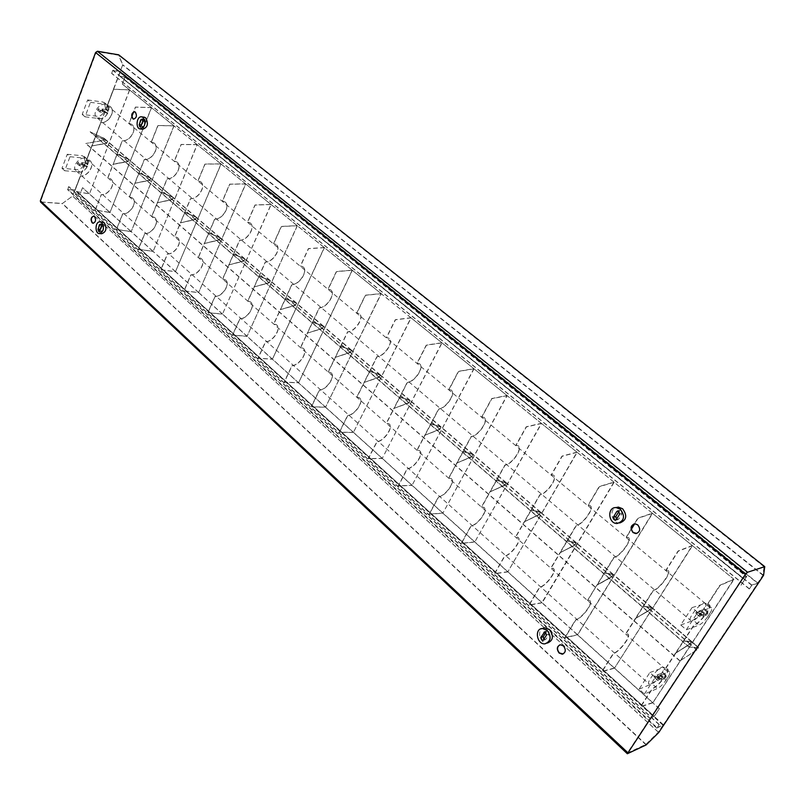 <?xml version="1.0" encoding="UTF-8"?>
<svg xmlns="http://www.w3.org/2000/svg" width="805" height="805" viewBox="0 0 805 805"><rect width="100%" height="100%" fill="white"/><g stroke="black" fill="none" stroke-linecap="round" stroke-linejoin="round"><path stroke-width="0.6" stroke-dasharray="4.03 3.02" d="M143.874 120.166L141.982 124.966L142.606 127.17L143.693 126.375L145.584 121.575L144.97 119.371L142.908 120.046M142.596 129.253C138.138 128.559 138.822 116.916 143.833 117.148M102.577 224.897L100.796 229.405L101.47 231.609L102.416 230.894L104.187 226.386L103.523 224.182L101.45 224.847M101.712 233.722C97.445 233.349 97.455 222.14 102.144 222.019M543.838 639.401L544.995 639.814L546.021 639.17L549.131 634.028L547.44 630.868L546.052 632.096M545.055 643.829L547.36 643.064C540.527 644.091 536.653 631.341 542.389 628.514M616.459 519.396L617.465 519.768L618.814 519.004L622.195 513.429L620.605 510.219L619.146 511.135M619.679 522.988L619.347 522.988C611.891 523.411 608.942 509.887 615.835 507.583M563.077 653.982C566.79 650.058 565.975 646.968 560.652 644.694L559.777 644.896M636.805 533.463C641.263 529.74 640.74 526.5 635.246 523.753L634.199 523.884M93.31 223.257C96.389 221.305 96.59 218.93 93.923 216.163L93.591 216.132M133.811 119.14C137.192 117.329 137.554 114.884 134.908 111.825L134.586 111.774M654.636 677.488L658.641 681.05L659.939 679.078L655.924 675.516L654.636 677.488L661.026 674.882L665.021 678.424L658.641 681.05M665.021 678.424L666.309 676.462L659.939 679.078M666.309 676.462L662.304 672.92L655.924 675.516M644.413 694.021L655.26 677.397L649.846 672.577L639.059 689.181L644.413 694.021L657.393 688.567C660.231 687.067 663.079 684.3 665.926 680.265L660.593 675.536L661.026 674.882M660.593 675.536C657.755 679.571 654.918 682.328 652.07 683.807L657.393 688.567M639.059 689.181L652.07 683.807M649.846 672.577L664.165 667.295C664.88 668.039 664.397 669.7 662.736 672.266L668.08 676.985C669.75 674.409 670.233 672.759 669.539 672.024L668.17 672.145L662.787 667.395M662.304 672.92L662.736 672.266M655.26 677.397L668.17 672.145M668.08 676.985L665.926 680.265M696.295 613.631L700.481 617.153L701.829 615.09L697.633 611.569L696.295 613.631L702.524 611.418L706.699 614.919L700.481 617.153M706.699 614.919L708.048 612.867L701.829 615.09M708.048 612.867L703.872 609.375L697.633 611.569M686.343 629.772L697.694 612.374L692.028 607.624L680.748 625.002L686.343 629.772L699.012 625.113C701.809 623.744 704.677 620.967 707.645 616.761L702.081 612.102L702.524 611.418M702.081 612.102C699.132 616.298 696.265 619.075 693.467 620.413L699.012 625.113M680.748 625.002L693.467 620.413M692.028 607.624L705.874 603.217C706.669 604.012 706.146 605.843 704.315 608.691L709.889 613.34C711.731 610.492 712.264 608.671 711.489 607.876L710.282 607.936L704.667 603.257M703.872 609.375L704.315 608.691M697.694 612.374L710.282 607.936M709.889 613.34L707.645 616.761M79.584 165.729L77.532 163.898L78.166 162.238L80.218 164.059L87.654 164.733L85.602 162.922L84.968 164.582L87.021 166.394L79.584 165.729L80.218 164.059M84.968 164.582L77.532 163.898M85.602 162.922L78.166 162.238M87.654 164.733L87.866 164.18L85.129 161.765L84.072 164.522L86.809 166.947L87.021 166.394M85.129 161.765L84.173 156.452L82.291 155.737L86.92 158.867L87.866 164.18M61.985 168.295L64.712 170.751L69.995 156.723L67.248 154.288L61.985 168.295L77.018 169.603C80.138 169.513 82.492 167.822 84.072 164.522M67.248 154.288L82.291 155.737M86.809 166.947C85.219 170.247 82.865 171.948 79.745 172.049L77.018 169.603M69.995 156.723L85.038 158.162M64.712 170.751L79.745 172.049M100.001 112.056L97.888 110.285L98.542 108.564L100.655 110.335L108.112 111.291L105.988 109.53L105.334 111.241L107.457 113.012L100.001 112.056L100.655 110.335M105.334 111.241L97.888 110.285M105.988 109.53L98.542 108.564M108.112 111.291L108.323 110.728L105.505 108.363L104.419 111.221L107.236 113.575L107.457 113.012M105.505 108.363L104.409 102.627L102.728 101.983L107.236 104.982L108.323 110.728M82.211 114.421L85.018 116.816L90.472 102.326L87.644 99.951L82.211 114.421L97.284 116.292C100.414 116.302 102.788 114.602 104.419 111.221M87.644 99.951L102.728 101.983M107.236 113.575C105.606 116.977 103.221 118.667 100.092 118.667L97.284 116.292M90.472 102.326L105.556 104.338M85.018 116.816L100.092 118.667M120.337 71.695L75.197 189.91L67.862 189.366L68.646 186.649L67.519 189.618L74.845 190.151L72.591 196.078L62.408 203.474L40.944 201.964L40.763 200.968L96.037 52.707L97.496 51.691L118.667 55.243L122.642 64.994L120.207 71.363L112.841 70.206L111.633 73.396L112.972 70.538L120.337 71.695L757.706 583.283L751.769 585.316L112.972 70.538M751.769 585.316L749.435 588.837L751.81 585.034L757.747 583.001L762.909 575.253L764.066 566.74L747.01 572.295L745.229 574.025L627.316 753.098L645.952 744.353L658.319 732.168L662.968 725.184L656.679 728.102L659.225 724.49L657.101 727.68L67.862 189.366M657.101 727.68L663.39 724.772L75.197 189.91M659.225 724.49L68.888 186.659M659.013 724.591L68.646 186.649M656.679 728.102L67.519 189.618M662.968 725.184L74.845 190.151M658.319 732.168L544.381 627.88M544.311 627.82L72.591 196.078L122.752 64.772L118.707 54.831M645.952 744.353L62.408 203.474M764.066 566.74L118.667 55.243M762.909 575.253L122.642 64.994M757.747 583.001L120.207 71.363M751.81 585.034L112.841 70.206M749.234 588.908L111.633 73.396M749.435 588.837L111.875 73.426M663.39 724.772L757.706 583.283M40.572 202.035L62.237 203.595L72.621 196.058L658.772 732.5M646.153 744.927L62.237 203.595M763.563 575.323L122.752 64.772M704.164 614.094L703.147 615.473L704.164 614.094M699.988 610.592L698.961 611.971L699.988 610.592M700.833 615.282L699.807 616.67L700.833 615.282M696.647 611.77L695.621 613.148L696.647 611.77M101.661 110.587L102.265 109.51L101.661 110.587M103.775 112.368L104.378 111.281L103.775 112.368M97.677 110.074L98.28 108.997L97.677 110.074M99.79 111.855L100.394 110.778L99.79 111.855M99.277 118.697C105.576 119.724 112.227 108.766 106.834 105.163C101.38 100.565 90.603 113.425 97.093 117.852L99.277 118.697M692.28 620.424C697.462 618.783 708.209 604.646 704.999 603.197C702.161 600.751 686.816 618.713 690.7 620.494L692.28 620.424M662.374 677.88L661.368 679.209L662.374 677.88M658.359 674.328L657.363 675.657L658.359 674.328M658.963 679.289L657.957 680.617L658.963 679.289M654.948 675.717L653.942 677.045L654.948 675.717M81.285 164.089L81.899 163.053L81.285 164.089M83.338 165.911L83.951 164.874L83.338 165.911M77.31 163.727L77.924 162.691L77.31 163.727M79.363 165.558L79.977 164.512L79.363 165.558M78.92 172.109C85.038 172.864 91.579 162.64 86.568 159.098C81.406 154.469 70.327 166.746 76.495 171.203L78.92 172.109M650.883 683.868C656.055 681.926 666.288 668.713 663.33 667.315C660.694 664.86 645.419 682.248 649.092 684.019L650.883 683.868M643.024 606.396L651.476 607.443L650.038 609.586L635.799 618.31L650.229 609.757L651.668 607.604L643.024 606.396L635.598 618.139M683.354 641.082L691.404 641.645L689.905 643.819L675.828 653.086L690.116 643.99L691.606 641.827L683.354 641.082L675.616 652.915M688.939 647.079L698.589 647.451L696.818 650.007L679.853 660.945L696.909 649.826L698.418 647.653L688.939 647.079L90.14 131.879L104.087 138.48L103.282 140.261L85.753 143.521L103.261 140.422L104.197 138.329L90.14 131.879M95.725 135.834L107.457 141.378L106.652 143.159L92.032 145.876L106.763 143.24L107.568 141.459L95.725 135.834L91.921 145.786M117.017 154.137L128.699 159.571L117.017 154.137L113.203 164.27L127.975 161.463L128.81 159.662L127.874 161.362L113.092 164.18M138.923 172.974L150.555 178.287L149.71 180.109L134.999 183.208L149.821 180.199L150.666 178.388L138.923 172.974L134.888 183.107M161.493 192.385L173.055 197.567L172.179 199.399L157.438 202.709L172.3 199.499L173.166 197.668L161.493 192.385L157.327 202.608M184.748 212.379L196.229 217.42L195.333 219.272L180.562 222.794L195.454 219.373L196.35 217.521L184.748 212.379L180.441 222.693M208.716 232.987L220.117 237.888L219.191 239.759L204.39 243.492L219.312 239.86L220.238 237.988L208.716 232.987L204.269 243.392M233.44 254.239L244.73 258.979L243.784 260.87L228.962 264.845L243.905 260.971L244.861 259.089L233.44 254.239L228.841 264.734M258.938 276.165L270.128 280.734L269.152 282.636L254.31 286.872L269.283 282.746L270.259 280.844L258.938 276.165L254.179 286.761M285.262 298.796L296.331 303.183L295.324 305.105L280.482 309.603L295.455 305.216L296.461 303.294L285.262 298.796L280.341 309.492M312.451 322.181L323.379 326.357L322.342 328.299L307.5 333.079L322.483 328.42L323.519 326.478L312.451 322.181L307.359 332.958M340.555 346.331L351.322 350.296L350.256 352.258L335.423 357.34L350.396 352.379L351.463 350.417L340.555 346.331L335.283 357.219M369.606 371.316L380.202 375.039L379.105 377.022L364.283 382.415L379.256 377.153L380.352 375.17L369.606 371.316L364.132 382.284M399.652 397.147L410.067 400.628L408.93 402.631L394.138 408.356L409.091 402.762L410.218 400.759L399.652 397.147L393.987 408.226M430.756 423.893L440.969 427.103L439.802 429.125L425.04 435.203L439.953 429.256L441.13 427.234L430.756 423.893L424.879 435.062M462.976 451.595L472.958 454.503L471.75 456.546L457.039 463.006L471.911 456.687L473.119 454.644L462.976 451.595L456.878 462.865M496.363 480.303L506.093 482.899L504.846 484.962L490.195 491.815L505.017 485.103L506.265 483.04L496.363 480.303L490.034 491.664M530.998 510.078L540.447 512.322L539.149 514.405L524.578 521.69L539.33 514.556L540.628 512.473L530.998 510.078L524.407 521.539M566.931 540.97L576.078 542.852L574.74 544.955L560.26 552.683L574.921 545.106L576.259 543.003L566.931 540.97L560.079 552.522M604.243 573.059L613.058 574.529L611.669 576.652L597.3 584.873L611.86 576.823L613.249 574.69L604.243 573.059L597.119 584.702M635.467 618.351L649.947 609.767L651.637 607.242L643.155 606.195L651.839 607.413L650.138 609.938L635.467 618.351L625.586 633.988L627.729 633.927C631.512 635.849 619.558 651.466 613.209 653.549L601.899 671.44L614.265 668.049L577.588 634.924L564.929 637.771L575.796 620.011C582.277 618.2 593.929 602.794 589.904 600.641L587.68 600.59L596.988 584.913L611.589 576.833L613.219 574.337L604.374 572.848L613.41 574.498L611.78 576.994L597.179 585.074M675.486 653.117L689.815 643.99L691.576 641.444L683.495 640.871L691.777 641.625L690.016 644.171L675.486 653.117L665.182 668.875L667.244 668.703C670.766 670.374 658.49 686.212 652.292 688.577L640.508 706.599L652.553 702.624L614.457 668.22L602.09 671.612L613.4 653.72C619.749 651.637 631.704 636.02 627.92 634.099L625.777 634.159L635.668 618.522M679.853 660.945L85.753 143.521M91.861 145.957L106.632 143.32L107.578 141.227L95.795 135.653L107.679 141.318L106.733 143.411L91.861 145.957L86.789 159.249L89.597 160.296C95.594 164.542 87.745 176.808 80.409 175.923L74.573 191.228L89.244 193.814L82.492 187.716L80.007 194.186L75.066 194.005L80.097 194.357L82.492 187.716M113.022 164.351L127.844 161.533L128.82 159.42L117.077 153.956L128.921 159.511L127.955 161.624L113.022 164.351L107.79 177.754L110.597 178.78C116.554 182.966 108.564 195.384 101.229 194.589L95.201 210.014L109.852 212.429L89.345 193.904L74.674 191.318L80.52 176.023C87.856 176.899 95.704 164.633 89.697 160.396L86.89 159.34L91.961 146.047M134.817 183.288L149.68 180.28L150.676 178.136L139.003 172.803L150.787 178.237L149.79 180.37L134.817 183.288L129.414 196.812L132.211 197.809C138.118 201.934 129.977 214.502 122.642 213.788L116.433 229.355L131.064 231.588L109.963 212.53L95.312 210.115L101.329 194.679C108.665 195.484 116.665 183.067 110.698 178.881L107.9 177.855L113.133 164.451M157.247 202.79L172.149 199.57L173.176 197.416L161.574 192.204L173.296 197.517L172.27 199.67L157.247 202.79L151.682 216.424L154.459 217.39C160.326 221.456 152.014 234.164 144.689 233.551L138.279 249.248L152.89 251.301L131.175 231.689L116.544 229.445L122.752 213.878C130.078 214.593 138.229 202.035 132.322 197.899L129.525 196.903L134.928 183.379M180.37 222.874L195.303 219.443L196.36 217.269L184.828 212.198L196.47 217.37L195.424 219.544L180.37 222.874L174.615 236.64L177.382 237.566C183.188 241.57 174.705 254.43 167.4 253.907L160.789 269.745L175.359 271.597L153 251.402L138.39 249.349L144.799 233.651C152.125 234.265 160.437 221.556 154.57 217.491L151.793 216.525L157.367 202.88M204.188 243.573L219.151 239.93L220.238 237.727L208.797 232.796L220.359 237.827L219.282 240.031L204.188 243.573L198.251 257.459L200.998 258.355C206.734 262.279 198.09 275.3 190.795 274.877L183.973 290.857L198.493 292.497L175.47 271.698L160.899 269.846L167.52 254.008C174.826 254.531 183.299 241.671 177.492 237.666L174.735 236.74L180.481 222.975M228.761 264.925L243.744 261.041L244.861 258.818L233.52 254.048L244.982 258.918L243.875 261.142L228.761 264.925L222.623 278.933L225.35 279.778C231.015 283.632 222.19 296.803 214.925 296.502L207.861 312.612L222.331 314.031L198.614 292.597L184.083 290.957L190.916 274.988C198.211 275.401 206.855 262.39 201.119 258.455L198.372 257.57L204.309 243.684M254.098 286.942L269.112 282.817L270.259 280.573L259.019 275.974L270.389 280.683L269.242 282.917L254.098 286.942L247.759 301.08L250.466 301.885C256.05 305.648 247.044 318.991 239.799 318.81L232.504 335.051L246.904 336.228L222.452 314.141L207.982 312.722L215.046 296.612C222.311 296.914 231.136 283.742 225.47 279.888L222.744 279.043L228.882 265.026M280.261 309.673L295.284 305.276L296.461 303.012L285.352 298.615L296.592 303.133L295.415 305.397L280.261 309.673L273.7 323.932L276.377 324.697C281.881 328.37 272.684 341.873 265.469 341.813L257.922 358.195L272.251 359.121L247.034 336.339L232.625 335.162L239.92 318.921C247.165 319.102 256.181 305.759 250.586 301.996L247.88 301.191L254.229 287.053M307.269 333.149L322.302 328.48L323.519 326.186L312.541 321.99L323.65 326.307L322.433 328.591L307.269 333.149L300.476 347.539L303.133 348.243C308.546 351.815 299.148 365.49 291.963 365.571L284.165 382.093L298.403 382.737L272.382 359.231L258.053 358.316L265.6 341.934C272.815 341.984 282.012 328.48 276.507 324.818L273.831 324.053L280.392 309.794M335.182 357.41L350.205 352.439L351.463 350.125L340.646 346.14L351.604 350.245L350.346 352.56L335.182 357.41L328.148 371.92L330.775 372.574C336.077 376.036 326.468 389.882 319.333 390.103L311.263 406.767L325.391 407.119L298.534 382.858L284.296 382.214L292.104 365.691C299.279 365.611 308.677 351.936 303.274 348.364L300.617 347.659L307.409 333.27M364.041 382.486L379.054 377.203L380.342 374.868L369.696 371.115L380.493 374.989L379.195 377.324L364.041 382.486L356.756 397.117L359.342 397.72C364.534 401.051 354.703 415.078 347.619 415.461L339.257 432.265L353.274 432.305L325.532 407.25L311.394 406.897L319.474 390.234C326.609 390.002 336.218 376.156 330.915 372.695L328.289 372.041L335.323 357.531M393.887 408.417L408.88 402.802L410.218 400.447L399.753 396.956L410.369 400.578L409.031 402.933L393.887 408.417L386.33 423.178L388.885 423.722C393.947 426.922 383.894 441.13 376.871 441.683L368.197 458.619L382.083 458.327L353.415 432.436L339.398 432.396L347.76 415.591C354.854 415.209 364.675 401.182 359.493 397.841L356.897 397.247L364.192 382.606M424.778 435.264L439.741 429.296L441.12 426.922L430.866 423.702L441.271 427.053L439.892 429.437L424.778 435.264L416.94 450.156L419.455 450.619C424.386 453.688 414.092 468.087 407.129 468.812L398.143 485.888L411.878 485.234L382.234 458.458L368.348 458.759L377.022 441.814C384.045 441.271 394.098 427.053 389.036 423.853L386.481 423.309L394.037 408.548M456.767 463.056L471.68 456.727L473.109 454.322L463.086 451.394L473.27 454.463L471.851 456.868L456.767 463.056L448.637 478.079L451.102 478.472C455.882 481.39 445.346 495.971 438.453 496.886L429.125 514.103L442.7 513.077L412.029 485.375L398.294 486.029L407.28 468.943C414.243 468.218 424.537 453.819 419.616 450.76L417.101 450.287L424.939 435.394M489.923 491.865L504.775 485.133L506.254 482.708L496.474 480.102L506.415 482.849L504.946 485.284L489.923 491.865L481.471 507.009L483.886 507.331C488.494 510.078 477.707 524.86 470.895 525.977L461.225 543.335L474.598 541.896L442.851 513.218L429.286 514.254L438.614 497.027C445.497 496.122 456.043 481.531 451.263 478.623L448.798 478.22L456.928 463.197M524.297 521.741L539.078 514.586L540.608 512.131L531.109 509.877L540.779 512.282L539.259 514.737L524.297 521.741L515.512 537.005L517.877 537.247C522.304 539.803 511.235 554.796 504.534 556.124L494.481 573.613L507.643 571.741L474.759 542.037L461.386 543.476L471.066 526.128C477.868 525.011 488.665 510.219 484.057 507.482L481.642 507.16L490.084 492.016M559.958 552.733L574.659 545.136L576.239 542.661L567.052 540.769L576.42 542.812L574.84 545.287L559.958 552.733L550.831 568.119L553.126 568.27C557.362 570.634 546.011 585.829 539.41 587.388L528.966 605.018L541.886 602.673L507.814 571.892L494.642 573.774L504.705 556.275C511.406 554.947 522.475 539.954 518.048 537.398L515.693 537.156L524.468 521.892M689.1 646.878L90.241 131.718M679.953 660.764L85.783 143.35M683.697 641.042L693.94 625.384C700.159 623.372 713.059 606.427 709.235 604.706L707.213 604.605L719.871 585.255L733.808 579.177L692.481 545.71L614.457 668.22L692.28 545.548L678.041 551.033L665.906 570.222L667.798 570.242C671.893 572.224 659.365 588.938 652.976 590.659L643.155 606.195M692.481 545.71L678.243 551.194L666.107 570.383L667.798 570.242M643.356 606.366L653.177 590.83C659.567 589.109 672.095 572.395 667.999 570.413M635.799 618.31L643.225 606.567M631.281 528.885L626.21 537.166L628.162 537.287C632.519 539.511 620.343 555.993 613.802 557.442L604.374 572.848M596.988 584.913L587.499 600.429L589.723 600.48C593.738 602.633 582.096 618.029 575.615 619.84L564.748 637.6L577.537 634.712L652.352 513.218L637.852 518.148L634.36 523.854M567.233 540.92L576.289 525.645C582.971 524.437 594.825 508.176 590.236 505.741L588.022 505.389L599.202 486.532L613.953 482.115L541.886 602.673L577.588 634.924L652.553 513.379L638.043 518.309L634.672 523.813M604.565 573.009L613.994 557.603C620.534 556.154 632.71 539.672 628.363 537.448L626.401 537.338L631.17 529.549M597.3 584.873L604.434 573.22M590.045 505.59C594.633 508.025 582.78 524.286 576.108 525.484L567.052 540.769M652.352 513.218L614.135 482.265L542.198 602.794L529.137 605.179L539.592 587.549C546.192 585.99 557.543 570.795 553.307 568.431L551.012 568.28L560.139 552.884M614.135 482.265L599.393 486.683L588.213 505.54L590.236 505.741M560.26 552.683L567.112 541.131M613.953 482.115L577.155 452.309L507.814 571.892L576.974 452.169L562.011 456.103L551.274 474.799L553.357 475.071C558.157 477.707 546.615 493.747 539.823 494.723L531.109 509.877M577.155 452.309L562.192 456.254L551.445 474.94L553.357 475.071M531.29 510.028L539.994 494.874C546.796 493.898 558.328 477.858 553.538 475.222M524.578 521.69L531.169 510.229M576.974 452.169L541.524 423.46L474.759 542.037L541.342 423.319L526.198 426.801L515.864 445.326L518.007 445.678C522.998 448.506 511.769 464.324 504.856 465.079L496.474 480.102M541.524 423.46L526.369 426.952L516.045 445.477L518.007 445.678M496.645 480.253L505.027 465.22C511.94 464.475 523.169 448.647 518.179 445.819M490.195 491.815L496.534 480.454M541.342 423.319L507.16 395.637L442.851 513.218L506.999 395.497L491.684 398.566L481.752 416.93L483.936 417.342C489.108 420.331 478.16 435.948 471.146 436.501L463.086 451.394M507.16 395.637L491.855 398.706L481.913 417.06L483.936 417.342M463.247 451.535L471.317 436.642C478.321 436.089 489.269 420.472 484.107 417.483M457.039 463.006L463.137 451.736M506.999 395.497L474.024 368.801L412.029 485.375L473.863 368.67L458.407 371.347L448.838 389.529L451.072 390.012C456.395 393.162 445.728 408.568 438.634 408.93L430.866 423.702M474.024 368.801L458.568 371.477L448.999 389.67L451.072 390.012M431.017 423.833L438.795 409.071C445.89 408.709 456.556 393.293 451.233 390.143M425.04 435.203L430.917 424.034M473.863 368.67L442.026 342.89L382.234 458.458L441.875 342.759L426.298 345.073L417.081 363.095L419.345 363.629C424.819 366.919 414.414 382.134 407.239 382.325L399.753 396.956M442.026 342.89L426.459 345.204L417.232 363.226L419.345 363.629M399.904 397.086L407.39 382.445C414.565 382.264 424.98 367.05 419.506 363.759M394.138 408.356L399.803 397.278M441.875 342.759L411.124 317.864L353.415 432.436L410.973 317.733L395.295 319.706L386.4 337.557L388.704 338.15C394.319 341.572 384.156 356.595 376.921 356.615L369.696 371.115M411.124 317.864L395.446 319.827L386.551 337.687L388.704 338.15M369.847 371.246L377.072 356.736C384.307 356.716 394.47 341.692 388.855 338.271M364.283 382.415L369.747 371.437M410.973 317.733L381.258 293.674L325.532 407.25L381.107 293.553L365.339 295.204L356.766 312.893L359.1 313.527C364.836 317.069 354.914 331.901 347.609 331.771L340.646 346.14M381.258 293.674L365.48 295.324L356.907 313.014L359.1 313.527M340.787 346.261L347.76 331.891C355.055 332.022 364.977 317.19 359.241 313.648M335.423 357.34L340.696 346.462M381.107 293.553L352.369 270.279L298.534 382.858L352.228 270.168L336.379 271.506L328.108 289.035L330.473 289.72C336.319 293.372 326.629 308.013 319.273 307.741L312.541 321.99M352.369 270.279L336.52 271.627L328.249 289.156L330.473 289.72M312.682 322.111L319.414 307.862C326.77 308.134 336.45 293.493 330.614 289.83M307.5 333.079L312.592 322.292M352.228 270.168L324.415 247.648L272.382 359.231L324.284 247.538L308.375 248.594L300.386 265.962L302.771 266.676C308.718 270.44 299.249 284.9 291.853 284.497L285.352 298.615M324.415 247.648L308.516 248.715L300.517 266.073L302.771 266.676M285.483 298.725L291.984 284.608C299.38 285.01 308.848 270.55 302.911 266.797M280.482 309.603L285.403 298.917M324.284 247.538L297.357 225.732L247.034 336.339L297.226 225.621L281.267 226.426L273.549 243.623L275.964 244.388C282.002 248.232 272.744 262.521 265.308 261.987L259.019 275.974M297.357 225.732L281.408 226.537L273.68 243.734L275.964 244.388M259.15 276.085L265.439 262.098C272.875 262.631 282.132 248.343 276.095 244.489M254.31 286.872L259.069 276.276M297.226 225.621L271.154 204.51L222.452 314.141L271.023 204.41L255.024 204.953L247.568 221.989L249.993 222.784C256.111 226.728 247.055 240.836 239.588 240.192L233.52 254.048M271.154 204.51L255.155 205.064L247.688 222.1L249.993 222.784M233.641 254.159L239.719 240.293C247.185 240.947 256.242 226.829 250.124 222.894M228.962 264.845L233.561 254.35M271.023 204.41L245.756 183.943L198.614 292.597L245.626 183.842L229.606 184.154L222.381 201.029L224.837 201.864C231.025 205.879 222.17 219.825 214.673 219.061L208.797 232.796M245.756 183.943L229.727 184.254L222.512 201.139L224.837 201.864M208.918 232.907L214.794 219.161C222.291 219.926 231.146 205.979 224.957 201.964M204.39 243.492L208.837 233.088M245.626 183.842L221.123 163.999L175.47 271.698L221.003 163.898L204.963 163.999L197.98 180.712L200.445 181.578C206.704 185.663 198.03 199.439 190.513 198.583L184.828 212.198M221.123 163.999L205.084 164.089L198.1 180.813L200.445 181.578M184.939 212.299L190.634 198.684C198.151 199.539 206.825 185.764 200.566 181.678M180.562 222.794L184.868 212.48M221.003 163.898L197.235 144.659L153.141 251.412L197.124 144.558L181.065 144.447L174.303 161.01L176.778 161.906C183.097 166.061 174.615 179.676 167.078 178.71L161.574 192.204M197.235 144.659L181.185 144.538L174.423 161.111L176.778 161.906M161.684 192.304L167.188 178.811C174.725 179.767 183.218 166.152 176.899 161.996M157.438 202.709L161.614 192.486M197.124 144.558L174.051 125.882L131.175 231.689L173.94 125.791L157.881 125.479L151.33 141.891L153.825 142.807C160.195 147.023 151.883 160.477 144.337 159.43L139.003 172.803M174.051 125.882L158.001 125.57L151.451 141.982L153.825 142.807M139.114 172.894L144.447 159.521C151.994 160.577 160.306 147.124 153.936 142.908M134.999 183.208L139.034 173.075M131.889 116.011L129.031 123.326L131.537 124.272C137.957 128.548 129.806 141.841 122.249 140.704L117.077 153.956M173.94 125.791L151.551 107.649L109.963 212.53L151.441 107.568L135.381 107.075L133.389 112.167M151.551 107.649L135.492 107.166L133.59 112.036M117.188 154.057L122.36 140.805C129.917 141.942 138.068 128.639 131.648 124.362L129.142 123.417L131.919 116.323M113.203 164.27L117.117 154.228M151.441 107.568L129.686 89.949L89.486 193.914L129.575 89.858L113.535 89.194L107.387 105.304L109.893 106.27C116.353 110.597 108.363 123.739 100.806 122.521L95.795 135.653M129.686 89.949L113.646 89.285L107.488 105.395L109.893 106.27M95.896 135.743L100.917 122.612C108.474 123.829 116.463 110.688 109.993 106.361M92.032 145.876L95.825 135.924M733.808 579.177L652.744 702.805L640.7 706.77L652.483 688.758C658.691 686.393 670.967 670.545 667.446 668.885L665.383 669.056L675.687 653.298M659.265 708.702L652.744 702.805L659.396 708.642L654.234 716.45L649.897 718.392L654.234 716.309L659.396 708.642M709.235 604.706L707.424 604.776L720.093 585.426L734.019 579.348L652.865 702.755M709.024 604.535C712.848 606.256 699.948 623.201 693.739 625.213L683.495 640.871M675.828 653.086L683.566 641.253M652.674 702.574L614.587 668.17M614.396 667.999L577.718 634.873M577.537 634.712L542.198 602.794M542.027 602.633L507.945 571.852M507.774 571.701L474.9 542.007M474.739 541.866L442.992 513.188M442.831 513.047L412.17 485.355M412.019 485.214L382.375 458.448M382.224 458.307L353.556 432.416M353.415 432.285L325.673 407.229M325.542 407.109L298.675 382.848M298.544 382.727L272.523 359.231M272.392 359.111L247.175 336.339M247.055 336.218L222.603 314.131M222.482 314.031L198.755 292.597M198.634 292.497L175.611 271.698M175.5 271.597L153.141 251.412M153.031 251.311L131.316 231.689M131.215 231.599L110.104 212.54M89.385 193.824L82.643 187.726M110.003 212.44L89.486 193.914M734.019 579.348L122.28 84.052L125.147 76.988L120.036 76.384L124.936 77.139L122.28 84.052M692.28 545.548L652.553 513.379M129.575 89.858L122.43 84.072M740.982 585.124L746.507 576.783L742.663 577.889L746.758 576.531L741.103 585.084M120.106 76.213L742.663 577.889M742.532 578.091L120.036 76.384M125.147 76.988L746.758 576.531M80.097 194.357L654.234 716.45M75.066 194.005L649.897 718.392M75.127 193.844L650.027 718.201M80.007 194.186L654.234 716.309M124.936 77.139L746.507 576.783M141.348 124.886L141.982 124.966M145.584 121.575L142.787 121.223M143.693 126.375L140.895 126.033M100.162 229.375L100.796 229.405M104.187 226.386L101.4 226.245M102.416 230.894L99.619 230.763M546.394 631.523L545.559 631.794M549.131 634.028L546.595 634.853M546.021 639.17L543.486 639.995M616.358 519.557L618.814 519.004M622.195 513.429L619.739 513.972M627.638 753.047L41.367 202.125M40.763 200.968L627.598 752.192M745.229 574.025L96.037 52.707M97.496 51.691L747.01 572.295M41.105 202.236L627.749 753.681M691.344 641.635L651.607 607.584M698.358 647.643L691.545 641.806M107.367 141.318L103.986 138.42M128.599 159.511L107.468 141.408M150.455 178.237L107.568 141.459M172.964 197.517L150.575 178.328M196.138 217.37L173.075 197.617M220.017 237.837L196.259 217.471M244.64 258.928L220.137 237.938M270.037 280.683L244.77 259.039M296.24 303.133L270.168 280.794M323.298 326.307L296.371 303.244M351.242 350.256L323.429 326.428M380.121 374.999L351.382 350.376M409.987 400.588L380.272 375.12M440.888 427.063L410.137 400.719M472.877 454.473L441.049 427.193M506.023 482.859L473.048 454.604M540.376 512.292L506.194 483.01M576.008 542.822L540.547 512.443M612.997 574.508L576.189 542.973M651.406 607.423L613.179 574.669M696.909 649.826L690.116 643.99M106.652 143.159L103.282 140.261M127.874 161.362L106.763 143.24M149.71 180.109L127.975 161.463M172.179 199.399L149.821 180.199M195.333 219.272L172.3 199.499M219.191 239.759L195.454 219.373M243.784 260.87L219.312 239.86M269.152 282.636L243.905 260.971M295.324 305.105L269.283 282.746M322.342 328.299L295.455 305.216M350.256 352.258L322.483 328.42M379.105 377.022L350.396 352.379M408.93 402.631L379.256 377.153M439.802 429.125L409.091 402.762M471.75 456.546L439.953 429.256M504.846 484.962L471.911 456.687M539.149 514.405L505.017 485.103M574.74 544.955L539.33 514.556M611.669 576.652L574.921 545.106M689.905 643.819L650.229 609.757M650.038 609.586L611.86 576.823M689.815 643.99L650.138 609.938M696.818 650.007L690.016 644.171M106.632 143.32L103.261 140.422M127.844 161.533L106.733 143.411M149.68 180.28L127.955 161.624M172.149 199.57L149.79 180.37M195.303 219.443L172.27 199.67M219.151 239.93L195.424 219.544M243.744 261.041L219.282 240.031M269.112 282.817L243.875 261.142M295.284 305.276L269.242 282.917M322.302 328.48L295.415 305.397M350.205 352.439L322.433 328.591M379.054 377.203L350.346 352.56M408.88 402.802L379.195 377.324M439.741 429.296L409.031 402.933M471.68 456.727L439.892 429.437M504.775 485.133L471.851 456.868M539.078 514.586L504.946 485.284M574.659 545.136L539.259 514.737M611.589 576.833L574.84 545.287M649.947 609.767L611.78 576.994M698.519 647.431L691.706 641.605M107.468 141.157L104.087 138.269M128.709 159.35L104.197 138.329M150.565 178.076L107.679 141.318M173.065 197.356L128.921 159.511M196.249 217.209L150.787 178.237M220.127 237.666L196.37 217.31M244.76 258.757L220.258 237.767M270.148 280.512L244.881 258.868M296.361 302.962L270.279 280.623M323.419 326.136L296.492 303.072M351.362 350.074L323.55 326.256M380.252 374.818L351.503 350.195M410.117 400.397L380.393 374.939M441.019 426.871L410.268 400.528M473.018 454.282L441.18 427.012M506.164 482.668L473.179 454.423M540.517 512.101L506.335 482.819M576.159 542.62L540.688 512.252M613.148 574.307L576.34 542.781M691.505 641.424L651.758 607.383M651.567 607.222L613.33 574.468M142.173 119.009L144.97 119.371M139.969 126.848L142.606 127.17M140.05 128.951L140.724 129.031M100.736 224.042L103.523 224.182M98.844 231.488L101.47 231.609M99.176 233.601L99.84 233.631M544.894 631.673L547.44 630.868M543.033 640.458L544.995 639.814M615.714 520.161L617.465 519.768M618.139 510.762L620.605 510.219M617.103 523.512L619.347 522.988M669.539 672.024L664.165 667.295M711.489 607.876L705.874 603.217M84.173 156.452L86.92 158.867M104.409 102.627L107.236 104.982M40.944 201.964L627.316 753.098M704.284 614.094L700.109 610.582M703.147 615.473L698.961 611.971M700.964 615.282L696.768 611.76M699.807 616.67L695.621 613.148M102.265 109.51L104.378 111.281M101.49 110.527L103.603 112.297M98.28 108.997L100.394 110.778M97.506 110.013L99.619 111.794M106.834 105.163L704.999 603.197M97.093 117.852L690.7 620.494M662.515 677.87L658.5 674.318M661.368 679.209L657.363 675.657M659.104 679.279L655.089 675.707M657.957 680.617L653.942 677.045M81.899 163.053L83.951 164.874M81.094 164.019L83.146 165.84M77.924 162.691L79.977 164.512M77.119 163.656L79.172 165.488M86.568 159.098L663.33 667.315M76.495 171.203L649.092 684.019M691.606 641.827L698.418 647.653M107.457 141.378L104.087 138.48M150.555 178.287L128.81 159.662M173.055 197.567L150.666 178.388M196.229 217.42L173.166 197.668M220.117 237.888L196.35 217.521M244.73 258.979L220.238 237.988M270.128 280.734L244.861 259.089M296.331 303.183L270.259 280.844M323.379 326.357L296.461 303.294M351.322 350.296L323.519 326.478M380.202 375.039L351.463 350.417M410.067 400.628L380.352 375.17M440.969 427.103L410.218 400.759M472.958 454.503L441.13 427.234M506.093 482.899L473.119 454.644M540.447 512.322L506.265 483.04M576.078 542.852L540.628 512.473M613.058 574.529L576.259 543.003M651.668 607.604L691.404 641.645M651.476 607.443L613.249 574.69M691.777 641.625L698.589 647.451M196.36 217.269L173.296 197.517M220.238 237.727L196.47 217.37M244.861 258.818L220.359 237.827M270.259 280.573L244.982 258.918M296.461 303.012L270.389 280.683M323.519 326.186L296.592 303.133M351.463 350.125L323.65 326.307M380.342 374.868L351.604 350.245M410.218 400.447L380.493 374.989M441.12 426.922L410.369 400.578M473.109 454.322L441.271 427.053M506.254 482.708L473.27 454.463M540.608 512.131L506.415 482.849M576.239 542.661L540.779 512.282M613.219 574.337L576.42 542.812M651.839 607.413L691.576 641.444M651.637 607.242L613.41 574.498"/><path stroke-width="1.21" d="M139.185 124.624L141.076 119.814L142.173 119.009L142.787 121.223L140.895 126.033L139.798 126.828L139.185 124.624L141.348 124.886M143.119 117.51C146.178 123.366 145.162 127.18 140.05 128.951C135.19 128.146 136.679 115.397 141.962 116.906L143.119 117.51M143.833 117.148L145.665 117.832C148.724 123.688 147.707 127.492 142.596 129.253L140.724 129.031M98.009 229.274L99.78 224.756L100.736 224.042L101.4 226.245L99.619 230.763L98.683 231.478L98.009 229.274L100.162 229.375M101.702 222.673C104.58 228.197 103.734 231.84 99.176 233.601C94.527 233.148 95.211 220.791 100.273 221.918L101.702 222.673M102.144 222.019L104.248 222.804C107.115 228.318 106.27 231.961 101.712 233.722L99.84 233.631M540.749 637.48L544.894 631.673L546.595 634.853L543.486 639.995L542.459 640.649L540.749 637.48L543.294 636.654L543.838 639.401M546.052 632.096L543.294 636.654M547.169 630.365C551.646 636.846 550.932 641.333 545.055 643.829C536.925 644.855 534.087 628.645 542.389 628.504L547.169 630.365M544.703 627.779L542.389 628.504L544.703 627.779L549.483 629.631C553.941 636.091 553.236 640.569 547.37 643.064M616.358 519.557L615.01 520.322L613.4 517.112L616.771 511.527L618.139 510.762L619.739 513.972L616.358 519.557M619.146 511.135L615.865 516.558L616.459 519.396M620.373 509.243C625.374 516.337 624.288 521.087 617.103 523.512C608.268 523.813 606.849 506.959 616.157 507.593L620.373 509.243M615.835 507.583L618.391 507.11L622.607 508.76C627.548 515.613 626.572 520.352 619.679 522.988M95.594 52.516L40.351 200.797L40.572 202.035L627.357 753.742L745.39 574.388L747.624 572.234L764.75 566.65L118.707 54.831L97.425 51.248L95.594 52.516L745.39 574.388M563.46 645.932C566.217 649.897 565.804 652.654 562.202 654.193L559.123 653.016C556.376 649.041 556.808 646.294 560.421 644.775L563.46 645.932M637.731 524.85C640.82 529.187 640.166 532.105 635.759 533.594L633.012 532.548C629.923 528.191 630.597 525.283 635.024 523.803L637.731 524.85M94.527 216.595C96.258 219.956 95.745 222.17 92.978 223.237L92.112 222.774C90.381 219.413 90.905 217.209 93.662 216.143L94.527 216.595M135.351 112.147C137.202 115.709 136.578 118.023 133.489 119.09L132.785 118.727C130.943 115.165 131.567 112.851 134.656 111.784L135.351 112.147M559.777 644.896C556.959 646.868 556.819 649.544 559.354 652.936L563.077 653.982M634.199 523.884C630.687 525.937 630.365 528.805 633.233 532.487L636.805 533.463M93.591 216.132C91.086 217.521 90.673 219.745 92.364 222.784L93.31 223.257M134.586 111.774C131.728 113.183 131.215 115.518 133.036 118.758L133.811 119.14M764.75 566.65L763.563 575.323L658.772 732.5L646.153 744.927L627.357 753.742M634.36 523.854L631.281 528.885M631.17 529.549L634.672 523.813M133.389 112.167L131.889 116.011M131.919 116.323L133.59 112.036M142.908 120.046L141.076 119.814M101.45 224.847L99.78 224.756M545.559 631.794L543.858 632.338M615.865 516.558L613.4 517.112M619.015 511.034L616.771 511.527M627.709 752.605L40.351 200.797M747.624 572.234L97.425 51.248M141.962 116.906L144.498 117.228M100.273 221.918L102.809 222.049M542.459 640.649L543.033 640.458M615.01 520.322L615.714 520.161M616.157 507.593L618.391 507.11"/></g></svg>
